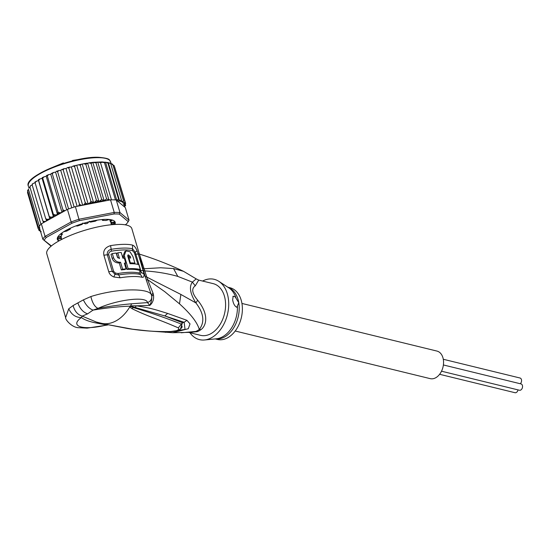 <?xml version="1.0" encoding="UTF-8"?>
<svg xmlns="http://www.w3.org/2000/svg" width="550" height="550" viewBox="0 0 550 550"><rect width="100%" height="100%" fill="white"/><g stroke="black" fill="none" stroke-linecap="round" stroke-linejoin="round"><path stroke-width="0.82" d="M443.293 359.267L520.046 378.015A3.252 2.221 103.7 0 1 521.51 379.94A3.252 2.221 103.7 0 1 520.293 383.742M443.389 364.959L521.036 383.928A3.252 2.221 103.7 0 1 522.5 385.846A3.252 2.221 103.7 0 1 521.778 389.07A3.252 2.221 103.7 0 1 519.496 390.246L441.526 371.202M517.997 389.874A3.252 2.221 103.7 0 1 515.02 392.714L439.622 374.296M241.938 303.442L436.934 351.072A14.19 9.68 103.7 0 1 443.328 359.466A14.19 9.68 103.7 0 1 440.172 373.533A14.19 9.68 103.7 0 1 430.203 378.641L235.208 331.011M86.536 223.582A26.015 6.889 -16.4 0 1 87.45 223.341L85.614 223.836A26.015 6.889 -16.4 0 1 86.536 223.582M63.601 163.762L63.367 162.931L53.46 166.987M61.249 237.827A26.015 6.889 -16.4 0 1 61.27 237.298L61.277 238.047L59.971 236.617M61.27 237.298L61.236 235.716M111.265 224.331L110.653 221.65M89.506 221.244L87.45 223.341M82.679 223.087L85.614 223.836M72.057 161.219L72.463 160.517L72.909 161.253M72.036 161.061L72.463 160.517M111.801 224.689L114.414 223.822A29.562 7.824 163.6 0 0 114.537 222.173A29.562 7.824 163.6 0 0 114.483 222.008L111.444 222.461A26.606 7.04 163.6 0 0 110.323 221.519L112.351 220.213A29.562 7.824 163.6 0 0 109.278 219.491L105.985 220.502A26.606 7.04 163.6 0 0 104.479 220.433A26.606 7.04 163.6 0 0 102.829 220.44L102.431 220.323L103.503 219.436M51.384 245.96L42.845 239.257A45.526 12.052 -16.4 0 1 45.059 236.39L46.351 237.401L72.071 223.183L71.136 221.973A45.526 12.052 -16.4 0 1 79.09 219.216L114.235 212.438A45.526 12.052 -16.4 0 1 117.239 212.417A45.526 12.052 -16.4 0 1 119.976 212.554L116.263 199.973L116.586 200.248L118.58 199.196L119.604 200.901L108.316 162.669L107.924 163.109L105.517 162.154L104.486 162.738L102.499 162.264L100.478 162.656L111.458 199.843A45.526 12.052 163.6 0 0 110.522 199.863L75.377 206.642L79.344 220.667L114.008 213.978L114.235 212.438L110.522 199.863M110.474 163.501L108.316 162.669L107.924 163.109L118.58 199.196M114.84 224.448A30.154 7.982 163.6 0 0 113.451 220.502A30.154 7.982 163.6 0 0 106.996 219.354A30.154 7.982 163.6 0 0 65.979 230.423A30.154 7.982 163.6 0 0 57.839 236.926A30.154 7.982 163.6 0 0 58.809 240.982M113.279 220.419A29.858 7.906 -16.4 0 1 114.345 224.482M116.263 199.973A45.526 12.052 163.6 0 0 115.466 199.918A45.526 12.052 163.6 0 0 113.527 199.843A45.526 12.052 163.6 0 0 111.458 199.843M119.604 200.901L121.392 199.856L121.777 201.809L123.53 200.798L122.959 203.046L123.798 203.06L124.953 201.994L124.382 203.768L123.434 204.476L124.733 204.504L125.641 203.431L124.871 205.178L123.461 206.023L124.836 206.113L125.579 205.088L124.499 206.917L125.331 207.611L129.044 220.186L119.976 212.554L119.261 214.081L128.198 221.609L129.044 220.186A45.526 12.052 -16.4 0 1 128.865 220.502L128.074 221.836A44.344 11.736 -16.4 0 1 126.177 224.228L125.159 224.799M114.008 213.978A44.344 11.736 -16.4 0 1 119.261 214.081M72.071 223.183A44.344 11.736 -16.4 0 1 79.344 220.667M45.059 236.39L71.136 221.973L67.423 209.399L41.339 223.816L45.059 236.39M44.33 240.02A44.344 11.736 -16.4 0 1 46.351 237.401M51.095 246.201L42.845 239.257L39.133 226.676A45.526 12.052 163.6 0 1 39.373 226.263A45.526 12.052 163.6 0 1 40.913 224.262A45.526 12.052 163.6 0 1 41.339 223.816M75.377 206.642A45.526 12.052 163.6 0 0 74.147 207.041A45.526 12.052 163.6 0 0 68.599 208.959A45.526 12.052 163.6 0 0 67.423 209.399M124.499 206.917L116.992 200.585A44.344 11.736 -16.4 0 1 121.77 201.774M116.538 200.076L116.992 200.585M59.242 240.742A29.858 7.906 -16.4 0 1 57.943 236.754M125.593 205.652L125.434 204.614M78.581 206.023L79.509 204.194L81.07 205.267L82.672 205.232L84.301 204.394L85.243 202.654L86.79 203.768L88.089 203.796L89.705 203.094L90.915 201.334L93.548 202.476L94.703 202.07L96.429 200.269L99.289 201.307A44.344 11.736 -16.4 0 1 107.697 200.406M43.725 222.496L42.838 221.052L44.722 221.567L46.743 220.818L45.753 218.845L47.692 219.409L49.789 218.714L49.294 216.59L51.26 217.209L53.384 216.583L53.384 214.328L55.351 215.002L57.482 214.466L57.97 212.094L59.909 212.836L61.999 212.389L62.721 211.619L62.961 209.928L65.037 210.712M39.621 228.174L38.239 227.012L39.799 227.459M40.054 229.79L38.177 228.669L39.813 228.979M40.666 231.234L39.057 230.484M38.644 229.357L38.864 230.106L40.233 230.409M40.288 231.309L41.181 231.667L40.253 231.186M104.486 162.738L115.466 199.918M100.478 162.656L97.735 162.03L95.975 162.876L106.631 198.962L108.914 199.891L97.735 162.03M108.914 199.891L109.594 199.726M95.975 162.876L92.806 162.367L88.859 162.848L85.773 164.182L96.429 200.269M108.061 162.546L101.901 161.927L93.136 162.326L91.046 163.384L101.695 199.478L104.088 200.578L92.806 162.367M104.088 200.578L106.631 198.962M110.736 163.769L121.392 199.856M116.738 200.173L105.517 162.154M101.695 199.478L99.289 201.307M125.661 203.528L114.517 166.657M69.355 228.69L70.379 228.917L69.967 229.302A26.606 7.04 163.6 0 0 66.736 231.089L63.793 231.701M82.844 223.513L82.039 224.448A26.606 7.04 163.6 0 0 77.667 225.961L75.721 225.961M97.254 220.137L95.226 221.224A26.606 7.04 163.6 0 0 90.874 222.062L89.946 222.021L90.124 221.54M61.064 233.585A29.562 7.824 163.6 0 0 60.266 234.272L62.239 234.492A26.606 7.04 163.6 0 0 61.023 236.067L57.956 237.263A29.562 7.824 163.6 0 0 57.833 238.913A29.562 7.824 163.6 0 0 57.888 239.071L60.926 238.617A26.606 7.04 163.6 0 0 61.655 239.326M124.726 206.793L124.85 207.206M82.672 205.232L71.376 166.953L67.733 167.53L65.986 168.506L63.862 168.719L60.686 170.239L56.76 171.174L55.557 172.116L53.116 172.59L50.696 174.109L46.764 175.347L46.179 176.186L42.329 177.547M69.774 166.987L68.86 168.108L79.509 204.194M68.86 168.108L67.423 167.667M77.144 206.298L65.986 168.506M64.219 168.651L63.174 169.854L74.147 207.041M63.174 169.854L61.909 169.407M71.782 207.831L60.686 170.239M58.774 170.486L57.619 171.779L68.599 208.959M57.619 171.779L56.54 171.304M66.688 209.804L55.557 172.116M53.542 172.473L52.305 173.834L62.961 209.928M52.305 173.834L51.425 173.339M61.999 212.389L50.696 174.109M48.606 174.563L47.314 176.007L57.97 212.094M47.314 176.007L46.64 175.464M57.482 214.466L46.179 176.186M44.055 176.729L42.735 178.234L53.384 214.328M42.735 178.234L42.267 177.65L42.089 178.31L53.384 216.583M42.089 178.31L39.401 179.169L38.383 179.768L38.486 180.441L34.98 181.981M39.957 178.929L38.638 180.503L49.294 216.59M38.638 180.503L38.39 179.857M49.789 218.714L38.486 180.441M36.396 181.129L35.104 182.758L35.069 182.043M35.104 182.758L45.753 218.845M35.083 182.676L32.739 183.679L32.182 184.958L32.361 184.181M32.182 184.958L42.838 221.052M32.175 184.931L30.326 185.9L29.934 187.083L30.312 186.223M29.934 187.083L40.913 224.262M29.948 187.117L28.957 188.141M28.394 189.083L39.373 226.263M28.504 189.179L27.582 190.926L27.569 190.362M27.562 190.41L38.239 227.012M27.727 191.4L27.521 192.576L38.177 228.669M112.537 164.175L112.874 164.704L111.98 164.347L112.874 164.704L123.53 200.798M112.159 163.948L110.667 163.542M91.046 163.384L88.859 162.848M98.924 201.403L87.622 163.13M85.773 164.182L83.407 163.797L87.361 163.123M83.407 163.797L73.356 165.983L71.376 166.953M93.548 202.476L82.246 164.196M81.414 164.182L80.259 165.248L90.915 201.334M80.259 165.248L78.403 164.814M88.089 203.796L76.787 165.516M75.494 165.495L74.587 166.561L85.243 202.654M74.587 166.561L73.006 166.114M114.104 165.529L124.953 201.994M112.496 164.78L114.125 165.557M129.841 263.175L130.371 262.879L128.92 257.957A44.344 11.736 163.6 0 1 130.708 257.998L130.219 256.355L128.178 254.774L127.751 256.032L129.999 263.704A44.344 11.736 163.6 0 1 138.834 264.619L140.284 269.541A44.344 11.736 -16.4 0 0 128.171 268.73L124.534 256.424L123.303 257.104L123.613 258.156M130.371 262.879A44.344 11.736 -16.4 0 1 134.887 263.12L132.949 256.554L130.006 251.742L125.998 250.917L124.314 255.427L124.534 256.424M122.623 269.218A44.344 11.736 -16.4 0 1 126.053 268.874L124.355 263.134A44.344 11.736 -16.4 0 1 125.778 263.031L124.328 258.108A44.344 11.736 163.6 0 0 122.904 258.211L121.206 252.471A44.344 11.736 163.6 0 0 117.782 252.814L119.474 258.562L117.391 257.118L116.181 253.021A44.344 11.736 163.6 0 0 112.331 253.598L113.541 257.702C114.826 260.81 117.171 262.329 120.574 262.274L119.295 262.982L121.344 269.926L122.623 269.218L120.574 262.274M215.229 338.91L217.339 339.426A26.606 18.157 -76.3 0 0 236.039 329.849A26.606 18.157 -76.3 0 0 241.945 303.469A26.606 18.157 -76.3 0 0 229.969 287.739L227.858 287.224M125.152 263.374L126.933 269.411A42.57 11.268 163.6 0 1 139.006 270.249L140.284 269.541M126.933 269.411L128.171 268.73M130.219 256.355L129.002 257.029L127.751 255.454M129.002 257.029L129.278 257.964M128.391 258.252L128.92 257.957M129.958 263.567A42.57 11.268 163.6 0 1 133.657 263.801L134.887 263.12M125.998 250.917L124.774 251.591L123.083 256.107L123.303 257.104M121.344 269.926A42.57 11.268 163.6 0 1 124.802 269.562L126.053 268.874M124.541 263.711A42.57 11.268 163.6 0 0 124.527 263.711L125.778 263.031M117.769 257.819L116.504 253.522L117.782 252.814M119.295 262.982C115.748 262.996 113.376 261.491 112.186 258.452L110.969 254.347L112.331 253.598M139.562 269.94L139.728 270.49A2.956 0.784 163.6 0 0 140.793 270.552L141.199 272.401L140.092 274.429A43.161 11.426 163.6 0 0 118.718 274.924L118.03 273.494L115.424 273.089L113.609 271.274L108.735 254.76C108.515 252.911 109.416 251.714 111.437 251.164A42.57 11.268 163.6 0 1 132.516 250.669L134.399 252.828L137.926 264.392M139.728 270.49L139.954 271.645L139.109 272.999A42.57 11.268 -16.4 0 0 118.03 273.494M235.077 296.718L238.782 302.699L236.844 307.299C234.747 306.268 233.351 303.806 232.657 299.908L233.159 296.216L235.077 296.718A5.912 3.658 -118.9 0 0 232.891 296.443M104.521 324.026L132.578 329.209L147.352 330.839C154.619 331.512 162.772 331.726 171.82 331.485L171.078 331.664C175.691 331.437 180.304 330.454 182.188 326.879L182.05 327.113M96.381 322.053L103.806 323.854M101.179 323.228A38.431 26.228 -76.3 0 0 116.146 320.808A38.431 26.228 -76.3 0 0 129.951 306.618C129.91 307.134 130.653 307.849 132.179 308.763L133.059 307.484L130.24 306.329L133.059 307.484C151.264 312.943 167.296 318.464 181.149 324.032L182.194 326.886M132.179 308.763C149.751 317.281 156.331 318.278 178.324 327.889C179.651 329.677 177.485 330.873 171.82 331.485M178.324 327.889L182.442 322.712L164.78 315.927L184.14 322.279L185.041 329.436L169.531 331.691M130.302 306.433L131.629 306.467L130.13 306.144L131.931 305.827L131.629 306.467L164.78 315.927L167.654 313.438L186.917 320.313L184.14 322.279L182.442 322.712L180.544 328.873M142.058 277.282A44.344 11.736 163.6 0 0 120.099 277.791L118.718 274.924L115.053 274.368L112.234 271.397L107.36 254.884C106.906 252.038 108.171 250.181 111.155 249.315A43.161 11.426 -16.4 0 1 132.529 248.82L135.211 252.127L140.793 270.552A5.912 1.567 163.6 0 1 143.192 270.793L143.921 274.01C144.299 276.512 143.674 277.606 142.058 277.282A5.912 5.191 -76.2 0 0 140.092 274.429A2.956 2.592 103.8 0 1 139.143 273.116L139.109 272.999M202.579 281.043A31.041 21.182 103.7 0 1 218.824 281.332A31.041 21.182 103.7 0 1 228.202 297.681A31.041 21.182 103.7 0 1 204.504 339.976A31.041 21.182 103.7 0 1 189.949 332.736M130.006 306.322L130.13 306.144C118.601 306.591 106.239 307.918 93.046 310.118L87.629 313.844L82.17 316.126C77.653 314.744 74.628 311.218 73.088 305.553L68.757 308.777L65.629 317.577M96.353 322.046L82.17 316.126L81.393 317.563C75.646 317.515 71.438 314.586 68.757 308.777M83.38 299.867C85.91 305.216 89.134 308.632 93.046 310.118L98.024 308.371C94.779 306.941 92.393 303.002 90.867 296.553L83.38 299.867L73.088 305.553M120.099 277.791L113.891 277.001L115.424 273.089M132.516 250.669L132.557 245.107C134.303 245.774 135.809 247.679 137.081 250.827L138.346 254.382A5.912 1.567 163.6 0 0 135.953 254.134A2.956 0.784 -16.4 0 1 134.881 254.072M108.735 254.76L107.36 254.884A5.912 1.567 163.6 0 0 103.902 255.282C102.974 250.525 105.208 247.308 110.598 245.616L111.437 251.164M113.609 271.274A2.956 0.784 -16.4 0 1 112.234 271.397A5.912 1.567 -16.4 0 0 108.776 271.796C109.388 274.024 111.093 275.756 113.891 277.001M142.594 267.719L146.341 280.184L147.593 279.613L144.107 268.744L142.594 267.719L140.044 256.424L131.842 228.635A44.344 11.736 163.6 0 0 104.301 225.679A44.344 11.736 163.6 0 0 59.476 240.611A44.344 11.736 163.6 0 0 46.784 253.749L65.594 317.453C65.072 319.66 72.215 327.752 78.684 327.697L87.134 328.144L107.119 325.077L96.738 323.097C89.877 321.839 84.762 319.99 81.393 317.563C68.942 326.322 83.036 331.066 107.312 324.809L107.724 324.754M138.724 253.887C154.192 258.665 169.125 264.474 183.535 271.322L173.525 268.572L160.648 267.761L144.107 268.744L139.37 254.141M189.111 332.53L200.551 335.328A26.606 18.157 -76.3 0 0 219.251 325.751A26.606 18.157 -76.3 0 0 225.156 299.372A26.606 18.157 -76.3 0 0 213.173 283.635L198.722 280.108L195.257 285.828L192.411 282.123L196.192 278.884L198.722 280.108M130.343 306.274L131.684 303.786C120.416 304.769 109.196 306.295 98.024 308.371C117.033 299.743 146.754 295.845 147.503 302.589C150.501 301.448 151.91 299.331 151.738 296.237C152.006 298.939 151.36 301.998 149.813 305.422C152.914 302.699 154.117 299.097 153.429 294.621L151.738 296.237L151.484 295.192C149.964 287.623 116.669 288.289 90.867 296.553M131.684 303.786L147.503 302.589L149.813 305.422L136.276 305.821C151.807 308.165 156.097 309.891 167.654 313.438M131.931 305.827L136.276 305.821L135.355 307.319M181.225 332.791L195.745 331.451A11.825 7.728 -112.6 0 1 197.374 331.636L189.991 332.468M195.257 285.828C191.242 288.606 192.046 293.404 197.663 300.218C210.141 315.679 205.562 326.556 200.881 329.697A11.825 6.841 55.2 0 0 199.286 329.498A26.833 18.315 103.7 0 1 195.745 331.451L191.661 332.324L172.776 332.709L148.259 330.956M146.341 280.184L151.484 295.192L152.962 292.992L153.429 294.621M197.663 300.218L195.889 302.913L180.888 294.449L145.042 276.21M143.378 270.627L144.616 270.896C156.606 271.673 167.667 273.508 177.801 276.409L192.411 282.123C188.946 286.653 190.107 293.583 195.889 302.913C203.789 313.191 204.923 322.053 199.286 329.498C197.381 322.582 190.781 314.022 179.492 303.834L164.711 291.644L147.593 279.613L152.962 292.992M167.358 331.561L165.468 332.358M186.917 320.313L190.025 323.909L188.279 328.714L172.81 332.709M111.114 163.597L110.591 161.81A42.866 11.344 163.6 0 0 98.945 157.657A42.866 11.344 163.6 0 0 98.739 157.651A42.866 11.344 163.6 0 0 52.291 167.915A42.866 11.344 163.6 0 0 28.366 186.086L28.861 187.749M124.836 206.113A44.344 11.736 -16.4 0 1 124.657 206.834M78.726 205.941A44.344 11.736 -16.4 0 1 81.07 205.267M62.721 211.619A44.344 11.736 -16.4 0 1 64.845 210.746M57.936 213.744A44.344 11.736 -16.4 0 1 59.909 212.836M53.57 215.93A44.344 11.736 -16.4 0 1 55.351 215.002M49.693 218.137A44.344 11.736 -16.4 0 1 51.26 217.209M46.365 220.323A44.344 11.736 -16.4 0 1 47.692 219.409M43.663 222.454A44.344 11.736 -16.4 0 1 44.722 221.567M39.731 229.783A44.344 11.736 -16.4 0 1 39.586 229.109M40.391 230.938A44.344 11.736 -16.4 0 1 40.081 230.526M94.703 202.07A44.344 11.736 -16.4 0 1 98.663 201.403M89.705 203.094A44.344 11.736 -16.4 0 1 92.716 202.455M84.301 204.394A44.344 11.736 -16.4 0 1 86.79 203.768M124.733 204.504A44.344 11.736 -16.4 0 1 124.871 205.178M123.798 203.06A44.344 11.736 -16.4 0 1 124.382 203.768M121.859 201.816A44.344 11.736 -16.4 0 1 123.282 202.627M60.926 238.617L60.562 237.387M59.668 238.693L59.118 236.823M57.984 237.222L58.52 239.044M61.621 234.245L61.359 233.358M70.153 228.807L70.029 228.374M89.856 221.602L89.953 221.952M102.513 219.512L102.671 220.034M112.042 220.516L111.904 220.055M110.605 219.711L110.969 220.935M113.884 222.028L114.414 223.822M113.767 224.139L113.211 222.234M112.076 222.53L112.626 224.407M98.168 157.328A42.274 11.193 163.6 0 0 57.179 165.612A42.274 11.193 163.6 0 0 29.274 182.291M112.186 258.452L113.541 257.702M228.023 287.327A26.606 18.157 103.7 0 1 238.782 302.699A26.606 18.157 103.7 0 1 238.837 303.043A26.606 18.157 103.7 0 1 215.428 338.896M204.504 339.976L216.404 338.793A26.957 18.398 -76.3 0 0 237.407 306.151M236.081 298.251A26.957 18.398 -76.3 0 0 228.848 287.863L218.824 281.332M139.954 271.645L143.921 274.01M134.399 252.828L137.081 250.827M87.629 313.844C83.146 312.331 79.901 308.694 77.88 302.947M138.346 254.382L143.192 270.793M110.598 245.616A44.344 11.736 -16.4 0 1 132.557 245.107M108.776 271.796L103.902 255.282M99.041 322.706L96.738 323.097M177.801 276.409L173.525 268.572M200.881 329.697A26.606 18.157 103.7 0 1 197.374 331.636M180.888 294.449L179.492 303.834M61.689 239.436L61.277 238.04M111.588 224.709L111.176 223.314M111.217 224.51L111.774 222.234M64.281 163.728L63.367 162.931M72.511 160.463L79.145 159.404M28.366 186.086C22.956 176.612 73.501 156.179 98.34 157.286L98.553 157.286C111.897 158.524 108.701 160.057 110.591 161.81M109.388 162.855L110.509 163.213M40.624 231.839L40.982 232.052M32.739 183.679L32.161 184.161M30.326 185.9L29.968 186.285M62.308 234.334L61.903 232.959M70.379 228.917L70.194 228.291M89.829 221.609L89.946 222.021M102.197 219.532L102.431 220.323M109.698 219.553L110.261 221.451M104.514 324.026L127.208 328.433C141.35 330.777 155.973 331.856 171.078 331.664M108.171 324.851L107.119 325.077M183.528 271.322L196.192 278.884"/></g></svg>
